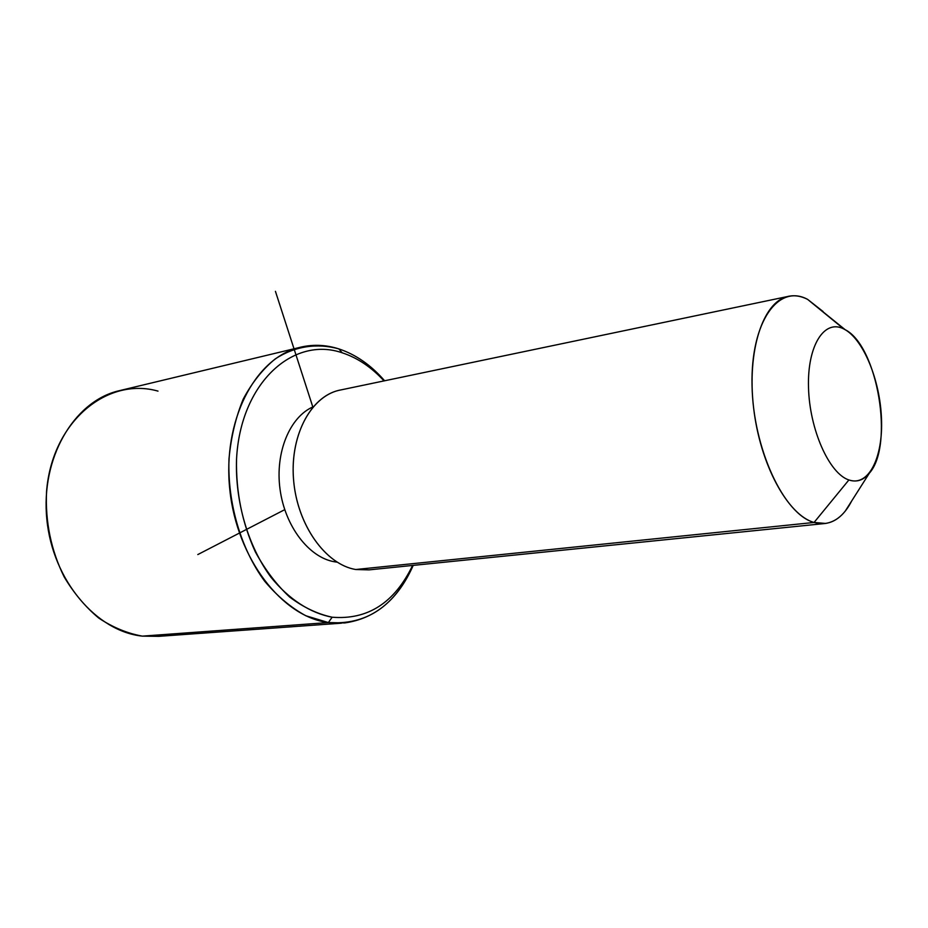 <?xml version="1.0" encoding="UTF-8"?>
<svg xmlns="http://www.w3.org/2000/svg" width="928" height="928" viewBox="0 0 928 928"><rect width="100%" height="100%" fill="white"/><g stroke="black" fill="none" stroke-linecap="round" stroke-linejoin="round"><path stroke-width="1.39" d="M336.098 561.533L334.254 561.742C308.908 557.415 284.966 526.257 280.047 489.334C274.966 452.435 289.814 416.892 313.107 406.835C289.814 416.892 274.966 452.435 280.047 489.334C284.966 526.257 308.908 557.415 334.254 561.742L336.098 561.533M337.05 562.148L334.254 561.742L337.05 562.148M823.078 311.518L807.615 299.373C800.678 295.858 793.927 294.918 787.338 296.577C762.862 302.354 746.912 350.865 753.582 407.589C760.02 464.313 787.71 515.144 814.065 522.464L355.737 569.514C325.856 564.607 297.644 525.619 293.689 481.145C289.478 436.67 310.23 396.929 338.72 390.375L341.527 389.795C312.26 394.435 289.965 433.701 293.503 478.964C296.763 524.227 325.334 564.549 355.737 569.514L814.065 522.464L825.642 523.438C836.198 521.698 844.863 514.228 851.649 501.039M825.642 523.438L369.019 569.873L355.737 569.514M807.615 299.373L843.761 328.941C824.458 318.791 807.198 345.436 808.508 387.556C809.529 429.56 829.226 473.628 848.888 479.962L814.065 522.464C783.882 514.495 753.037 448.584 752.04 385.282C750.624 321.842 778.325 283.469 807.615 299.373L845.13 329.672L807.615 299.373M869.35 473.187L845.246 511.108C836.476 521.965 826.082 525.747 814.065 522.464L848.888 479.962C856.73 482.525 863.55 480.275 869.35 473.187C894.372 445.382 877.575 345.877 845.13 329.672M843.761 328.941C863.063 338.5 880.08 379.819 881.484 418.621C883.166 457.527 868.585 486.933 848.888 479.962C829.226 473.628 809.529 429.56 808.508 387.556C807.198 345.436 824.458 318.791 843.761 328.941M332.154 617.213C310.3 613.095 288.828 599.302 270.906 577.181C247.996 545.931 235.004 501.642 236.547 459.116C240.352 383.078 293.039 335.797 342.165 352.791C357.512 357.837 371.467 367.21 384.03 380.909C371.467 367.21 357.512 357.837 342.165 352.791C293.039 335.797 240.352 383.078 236.547 459.116C235.828 491.863 242.104 522.8 255.351 551.905C265.118 569.769 276.556 584.814 289.675 597.064C303.398 607.364 317.55 614.081 332.154 617.213L328.35 622.56L305.857 615.763C291.032 607.712 277.31 596.205 264.7 581.253C240.862 548.889 227.348 502.953 228.996 458.826C231.026 437.146 235.758 417.252 243.217 399.144C252.033 382.568 262.717 369.158 275.245 358.904C294.942 346.074 317.109 342.861 338.848 348.893L342.165 352.791L338.848 348.893C355.807 354.519 371.072 365.156 384.621 380.782C371.072 365.156 355.807 354.519 338.848 348.893C325.241 344.543 311.704 344.172 298.236 347.78C254.539 359.09 222.372 420.999 229.831 489.833C236.918 558.679 282.216 616.876 328.35 622.56L332.154 617.213C367.72 620.09 394.539 602.84 412.612 565.442C394.539 602.84 367.72 620.09 332.154 617.213M341.481 623.175L158.7 636.341L142.344 636.132L328.35 622.56L344.682 622.943C375.376 618.57 398.228 599.384 413.215 565.372C394.783 606.262 366.502 625.321 328.35 622.56L142.344 636.132C96.326 631.365 52.641 580.209 46.841 519.274C40.658 458.351 73.44 402.497 117.311 391.175L121.997 390.05M158.004 391.117C107.114 376.594 51.875 421.683 46.539 491.759C45.194 521.93 51.075 550.316 64.171 576.914C73.892 593.224 85.422 606.935 98.728 618.048C112.729 627.374 127.264 633.406 142.344 636.132M312.817 406.974L275.43 291.334M284.722 509.669L197.815 554.561M787.338 296.577L338.72 390.375M117.311 391.175L298.236 347.78"/></g></svg>
